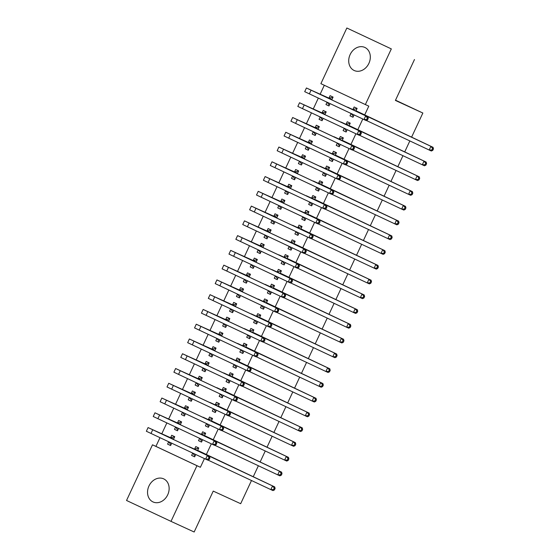 <?xml version="1.0" encoding="UTF-8"?>
<svg xmlns="http://www.w3.org/2000/svg" width="560" height="560" viewBox="0 0 560 560"><rect width="100%" height="100%" fill="white"/><g stroke="black" fill="none" stroke-linecap="round" stroke-linejoin="round"><path stroke-width="0.84" d="M368.893 63.378A12.705 10.36 114.7 0 1 354.214 70.518A12.705 10.36 114.7 0 1 350.14 54.565A12.705 10.36 114.7 0 1 364.819 47.425A12.705 10.36 114.7 0 1 368.893 63.378M167.713 494.802A12.705 10.36 114.7 0 1 153.041 501.949A12.705 10.36 114.7 0 1 148.967 485.989A12.705 10.36 114.7 0 1 163.639 478.849A12.705 10.36 114.7 0 1 167.713 494.802M324.31 85.267L320.124 94.248M318.325 98.105L313.243 109.011M311.444 112.868L306.355 123.781M304.556 127.631L299.467 138.544M297.675 142.394L292.586 153.307M290.787 157.164L285.698 168.07M283.906 171.927L278.817 182.84M277.018 186.69L271.929 197.603M270.137 201.453L265.048 212.366M263.249 216.223L258.16 227.129M256.361 230.986L251.279 241.899M249.48 245.749L244.391 256.662M242.592 260.512L237.503 271.425M235.711 275.282L230.622 286.188M228.823 290.045L223.734 300.958M221.942 304.808L216.853 315.721M215.054 319.571L209.965 330.484M208.173 334.341L203.084 345.247M201.285 349.104L196.196 360.017M194.397 363.867L189.315 374.78M187.516 378.63L182.427 389.543M180.628 393.4L175.539 404.306M173.747 408.163L168.658 419.076M166.859 422.926L161.77 433.839M159.978 437.689L155.925 446.383L152.495 444.808L196.959 465.71L171.003 521.367L126.539 500.472L152.495 444.808M320.894 83.664L346.85 28L391.321 48.902L365.365 104.566L320.894 83.664M391.321 48.902L346.85 28M414.477 59.528L395.409 100.429L422.856 113.029L395.521 100.184M422.856 113.029L411.572 137.214M409.843 140.924L404.691 151.984M402.955 155.694L397.803 166.747M396.074 170.457L390.915 181.51M389.186 185.22L384.034 196.273M382.305 199.983L377.146 211.043M375.417 214.753L370.265 225.806M368.536 229.516L363.377 240.569M361.648 244.279L356.496 255.332M354.76 259.042L349.608 270.102M347.879 273.812L342.727 284.865M340.991 288.575L335.839 299.628M334.11 303.338L328.951 314.391M327.222 318.101L322.07 329.161M320.341 332.871L315.182 343.924M313.453 347.634L308.301 358.687M306.572 362.397L301.413 373.45M299.684 377.16L294.532 388.213M292.796 391.93L287.644 402.983M285.915 406.693L280.763 417.746M279.027 421.456L273.875 432.509M272.146 436.219L266.987 447.272M265.258 450.989L260.106 462.042M258.377 465.752L253.218 476.805M251.489 480.515L240.681 503.699L213.234 491.099L194.159 532L171.003 521.367M322.084 120.687L319.067 119.308L322.07 120.715L323.162 118.377M319.067 119.308L320.159 116.963M322.077 112.84L323.197 110.446L326.2 111.86L324.891 114.667M346.115 131.985L343.098 130.599L346.108 132.013L347.2 129.675M348.999 125.804L350.238 123.158L347.228 121.744L346.115 124.138M343.098 130.599L344.19 128.261M308.308 150.22L305.291 148.834L308.301 150.248L309.393 147.903M305.291 148.834L306.383 146.496M308.308 142.373L309.428 139.979L312.431 141.386L311.122 144.193M332.346 161.518L329.329 160.132L332.332 161.546L333.424 159.201M335.23 155.337L336.469 152.684L333.459 151.27L332.346 153.671M329.329 160.132L330.421 157.787M294.539 179.746L291.522 178.367L294.532 179.774L295.624 177.436M291.522 178.367L292.614 176.022M294.539 171.899L295.652 169.505L298.662 170.919L297.353 173.726M318.577 191.044L315.56 189.658L318.563 191.072L319.655 188.734M321.461 184.863L322.693 182.217L319.69 180.803L318.577 183.197M315.56 189.658L316.652 187.32M280.77 209.279L277.753 207.893L280.756 209.307L281.848 206.962M277.753 207.893L278.845 205.548M280.77 201.432L281.883 199.038L284.893 200.445L283.584 203.252M304.808 220.577L301.791 219.191L304.794 220.605L305.886 218.26M307.692 214.396L308.924 211.743L305.921 210.329L304.801 212.73M301.791 219.191L302.883 216.846M267.001 238.805L263.984 237.426L266.987 238.833L268.079 236.495M263.984 237.426L265.076 235.081M267.001 230.958L268.114 228.564L271.117 229.978L269.815 232.785M291.039 250.103L288.022 248.717L291.025 250.131L292.117 247.793M293.923 243.922L295.155 241.276L292.152 239.862L291.032 242.256M288.022 248.717L289.114 246.379M253.232 268.338L250.215 266.952L253.218 268.366L254.31 266.021M250.215 266.952L251.307 264.607M253.225 260.491L254.345 258.09L257.348 259.504L256.039 262.311M277.27 279.636L274.253 278.25L277.256 279.664L278.348 277.319M280.147 273.455L281.386 270.802L278.383 269.388L277.263 271.789M274.253 278.25L275.345 275.905M239.463 297.864L236.446 296.485L239.449 297.892L240.541 295.554M236.446 296.485L237.538 294.14M239.456 290.017L240.576 287.623L243.579 289.037L242.27 291.844M263.501 309.162L260.484 307.776L263.487 309.19L264.579 306.852M266.378 302.981L267.617 300.335L264.614 298.921L263.494 301.315M260.484 307.776L261.576 305.438M225.694 327.397L222.677 326.011L225.68 327.425L226.772 325.08M222.677 326.011L223.769 323.666M225.687 319.55L226.807 317.149L229.81 318.563L228.501 321.37M249.732 338.695L246.715 337.309L249.718 338.723L250.81 336.378M252.609 332.514L253.848 329.861L250.845 328.447L249.725 330.848M246.715 337.309L247.807 334.964M211.925 356.923L208.908 355.537L211.911 356.951L213.003 354.613M208.908 355.537L210 353.199M211.918 349.076L213.038 346.682L216.041 348.096L214.732 350.903M235.956 368.221L232.939 366.835L235.949 368.249L237.041 365.911M238.84 362.04L240.079 359.394L237.076 357.98L235.956 360.374M232.939 366.835L234.031 364.497M198.156 386.456L195.139 385.07L198.142 386.484L199.234 384.139M195.139 385.07L196.231 382.725M198.149 378.609L199.269 376.208L202.272 377.622L200.963 380.429M222.187 397.754L219.17 396.368L222.18 397.782L223.272 395.437M225.071 391.573L226.31 388.92L223.3 387.506L222.187 389.907M219.17 396.368L220.262 394.023M184.38 415.982L181.363 414.596L184.373 416.01L185.465 413.672M181.363 414.596L182.455 412.258M184.38 408.135L185.5 405.741L188.503 407.155L187.194 409.962M208.418 427.28L205.401 425.894L208.404 427.308L209.496 424.963M211.302 421.099L212.541 418.453L209.531 417.039L208.418 419.433M205.401 425.894L206.493 423.556M170.611 445.515L167.594 444.129L170.604 445.543L171.696 443.198M167.594 444.129L168.686 441.784M170.611 437.668L171.724 435.267L174.734 436.681L173.425 439.488M194.649 456.813L191.632 455.427L194.635 456.841L195.727 454.496M197.533 450.632L198.765 447.979L195.762 446.565L194.649 448.966M191.632 455.427L192.724 453.082M155.925 446.383L200.389 467.285L204.442 458.591M206.248 454.727L211.33 443.828M213.129 439.964L218.211 429.065M220.017 425.194L225.099 414.295M226.898 410.431L231.98 399.532M233.786 395.668L238.868 384.769M240.667 380.905L245.749 370.006M247.555 366.135L252.637 355.236M254.436 351.372L259.525 340.473M261.324 336.609L266.406 325.71M268.212 321.846L273.294 310.947M275.093 307.076L280.175 296.177M281.981 292.313L287.063 281.414M288.862 277.55L293.944 266.651M295.75 262.787L300.832 251.888M302.631 248.017L307.713 237.118M309.519 233.254L314.601 222.355M316.4 218.491L321.489 207.592M323.288 203.728L328.37 192.829M330.176 188.958L335.258 178.059M337.057 174.195L342.139 163.296M343.945 159.432L349.027 148.533M350.826 144.669L355.908 133.77M357.714 129.906L362.796 119M364.595 115.136L368.795 106.141L365.365 104.566M201.537 442.043L198.52 440.664L201.523 442.071L202.615 439.733M204.414 435.869L205.653 433.216L202.65 431.802L201.53 434.196M198.52 440.664L199.612 438.319M177.499 430.752L174.482 429.366L177.485 430.773L178.577 428.435M174.482 429.366L175.574 427.021M177.492 422.905L178.612 420.504L181.615 421.918L180.306 424.725M215.306 412.517L212.289 411.131L215.292 412.545L216.384 410.2M218.183 406.336L219.422 403.683L216.419 402.276L215.299 404.67M212.289 411.131L213.381 408.793M191.268 401.219L188.251 399.833L191.254 401.247L192.346 398.902M188.251 399.833L189.343 397.495M191.261 393.372L192.381 390.978L195.384 392.385L194.075 395.192M229.075 382.984L226.058 381.605L229.061 383.012L230.153 380.674M231.959 376.81L233.191 374.157L230.188 372.743L229.068 375.137M226.058 381.605L227.15 379.26M205.037 371.693L202.02 370.307L205.023 371.714L206.115 369.376M202.02 370.307L203.112 367.962M205.037 363.846L206.15 361.445L209.153 362.859L207.851 365.666M242.844 353.458L239.827 352.072L242.83 353.486L243.922 351.141M245.728 347.277L246.96 344.624L243.957 343.217L242.837 345.611M239.827 352.072L240.919 349.734M218.806 342.16L215.789 340.774L218.792 342.188L219.884 339.843M215.789 340.774L216.881 338.436M218.806 334.313L219.919 331.919L222.929 333.326L221.62 336.133M256.613 323.925L253.596 322.546L256.599 323.953L257.691 321.615M259.497 317.751L260.729 315.098L257.726 313.684L256.613 316.078M253.596 322.546L254.688 320.201M232.575 312.634L229.558 311.248L232.568 312.655L233.66 310.317M229.558 311.248L230.65 308.903M232.575 304.787L233.688 302.386L236.698 303.8L235.389 306.607M270.382 294.399L267.365 293.013L270.368 294.427L271.46 292.082M273.266 288.218L274.505 285.565L271.495 284.158L270.382 286.552M267.365 293.013L268.457 290.675M246.344 283.101L243.327 281.715L246.337 283.129L247.429 280.784M243.327 281.715L244.419 279.377M246.344 275.254L247.464 272.86L250.467 274.267L249.158 277.074M284.151 264.873L281.134 263.487L284.144 264.894L285.236 262.556M287.035 258.692L288.274 256.039L285.264 254.625L284.151 257.026M281.134 263.487L282.226 261.142M260.12 253.575L257.103 252.189L260.106 253.603L261.198 251.258M257.103 252.189L258.195 249.844M260.113 245.728L261.233 243.327L264.236 244.741L262.927 247.548M297.92 235.34L294.903 233.954L297.913 235.368L299.005 233.023M300.804 229.159L302.043 226.506L299.04 225.099L297.92 227.493M294.903 233.954L295.995 231.616M273.889 224.042L270.872 222.656L273.875 224.07L274.967 221.725M270.872 222.656L271.964 220.318M273.882 216.195L275.002 213.801L278.005 215.208L276.696 218.015M311.696 205.814L308.679 204.428L311.682 205.835L312.774 203.497M314.573 199.633L315.812 196.98L312.809 195.566L311.689 197.967M308.679 204.428L309.771 202.083M287.658 194.516L284.641 193.13L287.644 194.544L288.736 192.199M284.641 193.13L285.733 190.785M287.651 186.669L288.771 184.268L291.774 185.682L290.465 188.489M325.465 176.281L322.448 174.895L325.451 176.309L326.543 173.964M328.342 170.1L329.581 167.447L326.578 166.04L325.458 168.434M322.448 174.895L323.54 172.557M301.427 164.983L298.41 163.597L301.413 165.011L302.505 162.666M298.41 163.597L299.502 161.259M301.42 157.136L302.54 154.742L305.543 156.156L304.234 158.956M339.234 146.755L336.217 145.369L339.22 146.776L340.312 144.438M342.111 140.574L343.35 137.921L340.347 136.507L339.227 138.908M336.217 145.369L337.309 143.024M315.196 135.457L312.179 134.071L315.182 135.485L316.274 133.14M312.179 134.071L313.271 131.726M315.189 127.61L316.309 125.209L319.312 126.623L318.003 129.43M353.003 117.222L349.986 115.836L352.989 117.25L354.081 114.905M355.887 111.041L357.119 108.388L354.116 106.981L352.996 109.375M349.986 115.836L351.078 113.498M328.965 105.924L325.948 104.538L328.951 105.952L330.043 103.614M325.948 104.538L327.04 102.2M328.965 98.077L330.078 95.683L333.081 97.097L331.779 99.897M200.389 467.285L196.959 465.71M192.801 453.124L194.992 456.078M198.436 448.693L197.806 448.399L198.436 448.693M197.652 450.373L274.708 486.906L275.114 488.453L274.253 488.054L273.567 489.531L274.421 489.93L275.114 488.453M274.421 489.93L272.986 490.595L270.844 489.608L272.566 485.919L189.266 446.74L194.292 449.029L197.806 448.399M273.567 489.531L270.844 489.608L207.935 460.047M274.253 488.054L272.566 485.919L274.708 486.906M197.295 450.436L194.292 449.029M174.398 437.395L173.768 437.101L174.398 437.402M170.954 444.78L168.77 441.826M209.195 459.459L209.888 457.982L209.027 457.59L208.341 459.067L209.195 459.459L207.76 460.124L205.618 459.144L207.34 455.455L148.078 427.567L170.254 437.731L173.768 437.101M173.614 439.082L151.767 429.289L209.482 456.435L209.888 457.982M208.341 459.067L205.618 459.144L146.356 431.256L148.078 427.567M209.027 457.59L207.34 455.455L209.482 456.435M173.257 439.145L170.254 437.731M199.689 438.354L201.873 441.315M205.324 433.923L204.687 433.636L205.317 433.93M204.533 435.61L281.596 472.143L281.995 473.683L281.141 473.291L280.448 474.768L281.309 475.16L281.995 473.683M281.309 475.16L279.874 475.832L277.725 474.845L279.447 471.156L196.147 431.977L201.173 434.266L204.687 433.636M280.448 474.768L277.725 474.845L214.823 445.284M281.141 473.291L279.447 471.156L281.596 472.143M204.176 435.673L201.173 434.266M206.577 423.591L208.761 426.552M212.205 419.16L211.575 418.873L212.205 419.167M211.421 420.847L288.477 457.373L288.883 458.92L288.022 458.528L287.336 460.005L288.19 460.397L288.883 458.92M288.19 460.397L286.755 461.069L284.613 460.082L286.335 456.393L203.035 417.207L208.061 419.496L211.575 418.873M287.336 460.005L284.613 460.082L221.704 430.514M288.022 458.528L286.335 456.393L288.477 457.373M211.064 420.91L208.061 419.496M181.286 422.625L180.649 422.338L181.279 422.632M177.842 430.017L175.651 427.056M216.083 444.696L216.769 443.219L215.915 442.827L215.222 444.304L216.083 444.696L214.648 445.361L212.499 444.381L214.221 440.685L154.959 412.804L177.135 422.968L180.649 422.338M180.502 424.312L158.648 414.526L216.37 441.672L216.769 443.219M215.222 444.304L212.499 444.381L153.237 416.493L154.959 412.804M215.915 442.827L214.221 440.685L216.37 441.672M180.145 424.375L177.135 422.968M188.167 407.862L187.537 407.575L188.167 407.869M184.723 415.254L182.539 412.293M222.964 429.933L223.657 428.456L222.796 428.057L222.11 429.534L222.964 429.933L221.529 430.598L219.387 429.611L221.109 425.922L161.847 398.041L184.023 408.198L187.537 407.575M187.383 409.549L165.536 399.763L223.251 426.909L223.657 428.456M222.11 429.534L219.387 429.611L160.125 401.73L161.847 398.041M222.796 428.057L221.109 425.922L223.251 426.909M187.026 409.612L184.023 408.198M213.458 408.828L215.649 411.782M219.093 404.397L218.456 404.103L219.086 404.404M218.302 406.084L295.365 442.61L295.764 444.157L294.91 443.765L294.217 445.242L295.078 445.634L295.764 444.157M295.078 445.634L293.643 446.299L291.501 445.319L293.216 441.623L209.923 402.444L214.942 404.733L218.456 404.103M294.217 445.242L291.501 445.319L228.592 415.751M294.91 443.765L293.216 441.623L295.365 442.61M217.952 406.147L214.942 404.733M220.346 394.065L222.53 397.019M225.974 389.634L225.344 389.34L225.974 389.634M225.19 391.314L302.246 427.847L302.652 429.394L301.791 428.995L301.105 430.472L301.966 430.871L302.652 429.394M301.966 430.871L300.524 431.536L298.382 430.556L300.104 426.86L216.804 387.681L221.83 389.97L225.344 389.34M301.105 430.472L298.382 430.556L235.48 400.988M301.791 428.995L300.104 426.86L302.246 427.847M224.833 391.384L221.83 389.97M195.055 393.099L194.425 392.805L195.055 393.106M191.611 400.484L189.42 397.53M229.852 415.163L230.538 413.686L229.684 413.294L228.991 414.771L229.852 415.163L228.417 415.835L226.275 414.848L227.99 411.159L168.728 383.271L190.911 393.435L194.425 392.805M194.271 394.786L172.424 384.993L230.139 412.139L230.538 413.686M228.991 414.771L226.275 414.848L167.006 386.967L168.728 383.271M229.684 413.294L227.99 411.159L230.139 412.139M193.914 394.849L190.911 393.435M201.943 378.336L201.306 378.042L201.936 378.343M198.492 385.721L196.308 382.767M236.733 400.4L237.426 398.923L236.565 398.531L235.879 400.008L236.733 400.4L235.298 401.072L233.156 400.085L234.878 396.396L175.616 368.508L197.792 378.672L201.306 378.042M201.152 380.023L179.305 370.23L237.02 397.376L237.426 398.923M235.879 400.008L233.156 400.085L173.894 372.197L175.616 368.508M236.565 398.531L234.878 396.396L237.02 397.376M200.795 380.086L197.792 378.672M227.227 379.295L229.418 382.256M232.862 374.864L232.225 374.577L232.855 374.871M232.078 376.551L309.134 413.084L309.533 414.624L308.679 414.232L307.993 415.709L308.847 416.101L309.533 414.624M308.847 416.101L307.412 416.773L305.27 415.786L306.992 412.097L223.692 372.918L228.711 375.207L232.225 374.577M307.993 415.709L305.27 415.786L242.361 386.225M308.679 414.232L306.992 412.097L309.134 413.084M231.721 376.614L228.711 375.207M208.824 363.566L208.194 363.279L208.824 363.573M205.38 370.958L203.189 367.997M243.621 385.637L244.307 384.16L243.453 383.768L242.76 385.245L243.621 385.637L242.186 386.302L240.044 385.322L241.766 381.626L182.497 353.745L204.68 363.909L208.194 363.279M208.04 365.253L186.193 355.467L243.908 382.613L244.307 384.16M242.76 385.245L240.044 385.322L180.775 357.434L182.497 353.745M243.453 383.768L241.766 381.626L243.908 382.613M207.683 365.316L204.68 363.909M234.115 364.532L236.299 367.493M239.743 360.101L239.113 359.814L239.743 360.108M238.959 361.788L316.015 398.314L316.421 399.861L315.56 399.469L314.874 400.946L315.735 401.338L316.421 399.861M315.735 401.338L314.3 402.01L312.151 401.023L313.873 397.334L230.573 358.148L235.599 360.437L239.113 359.814M314.874 400.946L312.151 401.023L249.249 371.455M315.56 399.469L313.873 397.334L316.015 398.314M238.602 361.851L235.599 360.437M215.712 348.803L215.075 348.516L215.705 348.81M212.261 356.195L210.077 353.234M250.509 370.874L251.195 369.397L250.334 368.998L249.648 370.475L250.509 370.874L249.067 371.539L246.925 370.552L248.647 366.863L189.385 338.982L211.561 349.139L215.075 348.516M214.921 350.49L193.074 340.704L250.789 367.85L251.195 369.397M249.648 370.475L246.925 370.552L187.663 342.671L189.385 338.982M250.334 368.998L248.647 366.863L250.789 367.85M214.564 350.553L211.561 349.139M240.996 349.769L243.187 352.723M246.631 345.338L246.001 345.044L246.631 345.345M245.847 347.025L322.903 383.551L323.309 385.098L322.448 384.706L321.762 386.183L322.616 386.575L323.309 385.098M322.616 386.575L321.181 387.24L319.039 386.26L320.761 382.564L237.461 343.385L242.487 345.674L246.001 345.044M321.762 386.183L319.039 386.26L256.13 356.692M322.448 384.706L320.761 382.564L322.903 383.551M245.49 347.088L242.487 345.674M222.593 334.04L221.963 333.753L222.593 334.047M219.149 341.425L216.965 338.471M257.39 356.104L258.076 354.627L257.222 354.235L256.536 355.712L257.39 356.104L255.955 356.776L253.813 355.789L255.535 352.1L196.266 324.212L218.449 334.376L221.963 333.753M221.809 335.727L199.962 325.934L257.677 353.08L258.076 354.627M256.536 355.712L253.813 355.789L194.551 327.908L196.266 324.212M257.222 354.235L255.535 352.1L257.677 353.08M221.452 335.79L218.449 334.376M247.884 335.006L250.068 337.96M252.728 332.255L329.791 368.788L330.19 370.335L329.336 369.943L328.643 371.413L329.504 371.812L330.19 370.335M329.504 371.812L328.069 372.477L325.92 371.497L327.642 367.801L244.342 328.622L249.368 330.911L252.882 330.281M328.643 371.413L325.92 371.497L263.018 341.929M329.336 369.943L327.642 367.801L329.791 368.788M252.371 332.325L249.368 330.911M229.481 319.277L228.844 318.983L229.474 319.284M226.037 326.662L223.846 323.708M264.278 341.341L264.964 339.864L264.11 339.472L263.417 340.949L264.278 341.341L262.843 342.013L260.694 341.026L262.416 337.337L203.154 309.449L225.33 319.613L228.844 318.983M228.69 320.964L206.843 311.171L264.565 338.317L264.964 339.864M263.417 340.949L260.694 341.026L201.432 313.145L203.154 309.449M264.11 339.472L262.416 337.337L264.565 338.317M228.34 321.027L225.33 319.613M254.765 320.236L256.956 323.197M260.4 315.805L259.77 315.518L260.4 315.812M259.616 317.492L336.672 354.025L337.078 355.572L336.217 355.173L335.531 356.65L336.385 357.042L337.078 355.572M336.385 357.042L334.95 357.714L332.808 356.727L334.53 353.038L251.23 313.859L256.256 316.148L259.77 315.518M335.531 356.65L332.808 356.727L269.899 327.166M336.217 355.173L334.53 353.038L336.672 354.025M259.259 317.555L256.256 316.148M236.362 304.514L235.732 304.22L236.362 304.514M232.918 311.899L230.734 308.938M271.159 326.578L271.852 325.101L270.991 324.709L270.305 326.186L271.159 326.578L269.724 327.243L267.582 326.263L269.304 322.567L210.042 294.686L232.218 304.85L235.732 304.22M235.578 306.194L213.731 296.408L271.446 323.554L271.852 325.101M270.305 326.186L267.582 326.263L208.32 298.375L210.042 294.686M270.991 324.709L269.304 322.567L271.446 323.554M235.221 306.257L232.218 304.85M261.653 305.473L263.837 308.434M267.288 301.042L266.651 300.755L267.281 301.049M266.497 302.729L343.56 339.255L343.959 340.802L343.105 340.41L342.412 341.887L343.273 342.279L343.959 340.802M343.273 342.279L341.838 342.951L339.689 341.964L341.411 338.275L258.111 299.089L263.137 301.378L266.651 300.755M342.412 341.887L339.689 341.964L276.787 312.396M343.105 340.41L341.411 338.275L343.56 339.255M266.14 302.792L263.137 301.378M243.25 289.744L242.613 289.457L243.243 289.751M239.806 297.136L237.615 294.175M278.047 311.815L278.733 310.338L277.879 309.939L277.186 311.416L278.047 311.815L276.612 312.48L274.463 311.493L276.185 307.804L216.923 279.923L239.099 290.08L242.613 289.457M242.466 291.431L220.612 281.645L278.334 308.791L278.733 310.338M277.186 311.416L274.463 311.493L215.201 283.612L216.923 279.923M277.879 309.939L276.185 307.804L278.334 308.791M242.109 291.494L239.099 290.08M268.541 290.71L270.725 293.664M274.169 286.279L273.539 285.985L274.169 286.286M273.385 287.966L350.441 324.492L350.847 326.039L349.986 325.647L349.3 327.124L350.154 327.516L350.847 326.039M350.154 327.516L348.719 328.181L346.577 327.201L348.299 323.512L264.999 284.326L270.025 286.615L273.539 285.985M349.3 327.124L346.577 327.201L283.668 297.633M349.986 325.647L348.299 323.512L350.441 324.492M273.028 288.029L270.025 286.615M250.131 274.981L249.501 274.694L250.131 274.988M246.687 282.366L244.503 279.412M284.928 297.045L285.621 295.568L284.76 295.176L284.074 296.653L284.928 297.045L283.493 297.717L281.351 296.73L283.073 293.041L223.811 265.153L245.987 275.317L249.501 274.694M249.347 276.668L227.5 266.875L285.215 294.028L285.621 295.568M284.074 296.653L281.351 296.73L222.089 268.849L223.811 265.153M284.76 295.176L283.073 293.041L285.215 294.028M248.99 276.731L245.987 275.317M275.422 275.947L277.613 278.901M281.057 271.516L280.42 271.222L281.05 271.523M280.266 273.196L357.329 309.729L357.728 311.276L356.874 310.884L356.181 312.354L357.042 312.753L357.728 311.276M357.042 312.753L355.607 313.418L353.465 312.438L355.18 308.742L271.887 269.563L276.906 271.852L280.42 271.222M356.181 312.354L353.465 312.438L290.556 282.87M356.874 310.884L355.18 308.742L357.329 309.729M279.916 273.266L276.906 271.852M257.019 260.218L256.389 259.924L257.019 260.225M253.575 267.603L251.384 264.649M291.816 282.282L292.502 280.805L291.648 280.413L290.955 281.89L291.816 282.282L290.381 282.954L288.239 281.967L289.954 278.278L230.692 250.39L252.875 260.554L256.389 259.924M256.235 261.905L234.388 252.112L292.103 279.258L292.502 280.805M290.955 281.89L288.239 281.967L228.97 254.086L230.692 250.39M291.648 280.413L289.954 278.278L292.103 279.258M255.878 261.968L252.875 260.554M282.31 261.177L284.494 264.138M287.938 256.746L287.308 256.459L287.938 256.753M287.154 258.433L364.21 294.966L364.616 296.513L363.755 296.114L363.069 297.591L363.93 297.983L364.616 296.513M363.93 297.983L362.488 298.655L360.346 297.668L362.068 293.979L278.768 254.8L283.794 257.089L287.308 256.459M363.069 297.591L360.346 297.668L297.444 268.107M363.755 296.114L362.068 293.979L364.21 294.966M286.797 258.496L283.794 257.089M260.456 252.84L258.272 249.886M298.697 267.519L299.39 266.042L298.529 265.65L297.843 267.127L298.697 267.519L297.262 268.184L295.12 267.204L296.842 263.508L237.58 235.627L259.756 245.791L263.27 245.161M263.116 247.135L241.269 237.349L298.984 264.495L299.39 266.042M297.843 267.127L295.12 267.204L235.858 239.316L237.58 235.627M298.529 265.65L296.842 263.508L298.984 264.495M262.759 247.198L259.756 245.791M289.191 246.414L291.382 249.375M294.826 241.983L294.189 241.696L294.819 241.99M294.042 243.67L371.098 280.196L371.497 281.743L370.643 281.351L369.957 282.828L370.811 283.22L371.497 281.743M370.811 283.22L369.376 283.892L367.234 282.905L368.956 279.216L285.656 240.037L290.675 242.319L294.189 241.696M369.957 282.828L367.234 282.905L304.325 253.337M370.643 281.351L368.956 279.216L371.098 280.196M293.685 243.733L290.675 242.319M270.788 230.685L270.158 230.398L270.788 230.692M267.344 238.077L265.153 235.116M305.585 252.756L306.271 251.279L305.417 250.88L304.724 252.357L305.585 252.756L304.15 253.421L302.008 252.434L303.73 248.745L244.461 220.864L266.644 231.021L270.158 230.398M270.004 232.372L248.157 222.586L305.872 249.732L306.271 251.279M304.724 252.357L302.008 252.434L242.739 224.553L244.461 220.864M305.417 250.88L303.73 248.745L305.872 249.732M269.647 232.435L266.644 231.021M296.079 231.651L298.263 234.605M301.707 227.22L301.077 226.926L301.707 227.227M300.923 228.907L377.979 265.433L378.385 266.98L377.524 266.588L376.838 268.065L377.699 268.457L378.385 266.98M377.699 268.457L376.264 269.122L374.115 268.142L375.837 264.453L292.537 225.267L297.563 227.556L301.077 226.926M376.838 268.065L374.115 268.142L311.213 238.574M377.524 266.588L375.837 264.453L377.979 265.433M300.566 228.97L297.563 227.556M277.676 215.922L277.039 215.635L277.669 215.929M274.225 223.314L272.041 220.353M312.473 237.986L313.159 236.509L312.298 236.117L311.612 237.594L312.473 237.986L311.038 238.658L308.889 237.671L310.611 233.982L251.349 206.101L273.525 216.258L277.039 215.635M276.885 217.609L255.038 207.816L312.753 234.969L313.159 236.509M311.612 237.594L308.889 237.671L249.627 209.79L251.349 206.101M312.298 236.117L310.611 233.982L312.753 234.969M276.528 217.672L273.525 216.258M302.96 216.888L305.151 219.842M308.595 212.457L307.965 212.163L308.595 212.464M307.811 214.144L384.867 250.67L385.273 252.217L384.412 251.825L383.726 253.302L384.58 253.694L385.273 252.217M384.58 253.694L383.145 254.359L381.003 253.379L382.725 249.683L299.425 210.504L304.451 212.793L307.965 212.163M383.726 253.302L381.003 253.379L318.094 223.811M384.412 251.825L382.725 249.683L384.867 250.67M307.454 214.207L304.451 212.793M284.557 201.159L283.927 200.865L284.557 201.166M281.113 208.544L278.929 205.59M319.354 223.223L320.04 221.746L319.186 221.354L318.5 222.831L319.354 223.223L317.919 223.895L315.777 222.908L317.499 219.219L258.23 191.331L280.413 201.495L283.927 200.865M283.773 202.846L261.926 193.053L319.641 220.199L320.04 221.746M318.5 222.831L315.777 222.908L256.515 195.027L258.23 191.331M319.186 221.354L317.499 219.219L319.641 220.199M283.416 202.909L280.413 201.495M309.848 202.118L312.032 205.079M315.483 197.687L314.846 197.4L315.476 197.694M314.692 199.374L391.755 235.907L392.154 237.454L391.3 237.055L390.607 238.532L391.468 238.931L392.154 237.454M391.468 238.931L390.033 239.596L387.884 238.609L389.606 234.92L306.306 195.741L311.332 198.03L314.846 197.4M390.607 238.532L387.884 238.609L324.982 209.048M391.3 237.055L389.606 234.92L391.755 235.907M314.335 199.437L311.332 198.03M288.001 193.781L285.81 190.827M326.242 208.46L326.928 206.983L326.074 206.591L325.381 208.068L326.242 208.46L324.807 209.125L322.658 208.145L324.38 204.449L265.118 176.568L287.294 186.732L290.808 186.102M290.654 188.076L268.807 178.29L326.529 205.436L326.928 206.983M325.381 208.068L322.658 208.145L263.396 180.257L265.118 176.568M326.074 206.591L324.38 204.449L326.529 205.436M290.304 188.139L287.294 186.732M316.729 187.355L318.92 190.316M322.364 182.924L321.734 182.637L322.364 182.931M321.58 184.611L398.636 221.137L399.042 222.684L398.181 222.292L397.495 223.769L398.349 224.161L399.042 222.684M398.349 224.161L396.914 224.833L394.772 223.846L396.494 220.157L313.194 180.978L318.22 183.26L321.734 182.637M397.495 223.769L394.772 223.846L331.863 194.278M398.181 222.292L396.494 220.157L398.636 221.137M321.223 184.674L318.22 183.26M298.326 171.626L297.696 171.339L298.326 171.633M294.882 179.018L292.698 176.057M333.123 193.697L333.816 192.22L332.955 191.821L332.269 193.298L333.123 193.697L331.688 194.362L329.546 193.382L331.268 189.686L272.006 161.805L294.182 171.962L297.696 171.339M297.542 173.313L275.695 163.527L333.41 190.673L333.816 192.22M332.269 193.298L329.546 193.382L270.284 165.494L272.006 161.805M332.955 191.821L331.268 189.686L333.41 190.673M297.185 173.376L294.182 171.962M323.617 172.592L325.801 175.546M329.252 168.161L328.615 167.867L329.245 168.168M328.461 169.848L405.524 206.374L405.923 207.921L405.069 207.529L404.376 209.006L405.237 209.398L405.923 207.921M405.237 209.398L403.802 210.063L401.653 209.083L403.375 205.394L320.075 166.208L325.101 168.497L328.615 167.867M404.376 209.006L401.653 209.083L338.751 179.515M405.069 207.529L403.375 205.394L405.524 206.374M328.104 169.911L325.101 168.497M305.214 156.863L304.577 156.576L305.207 156.87M301.77 164.255L299.579 161.294M340.011 178.927L340.697 177.45L339.843 177.058L339.15 178.535L340.011 178.927L338.576 179.599L336.427 178.612L338.149 174.923L278.887 147.042L301.063 157.199L304.577 156.576M304.43 158.55L282.576 148.757L340.298 175.91L340.697 177.45M339.15 178.535L336.427 178.612L277.165 150.731L278.887 147.042M339.843 177.058L338.149 174.923L340.298 175.91M304.073 158.613L301.063 157.199M330.505 157.829L332.689 160.783M336.133 153.398L335.503 153.104L336.133 153.405M335.349 155.085L412.405 191.611L412.811 193.158L411.95 192.766L411.264 194.243L412.118 194.635L412.811 193.158M412.118 194.635L410.683 195.3L408.541 194.32L410.263 190.624L326.963 151.445L331.989 153.734L335.503 153.104M411.264 194.243L408.541 194.32L345.632 164.752M411.95 192.766L410.263 190.624L412.405 191.611M334.992 155.148L331.989 153.734M312.095 142.1L311.465 141.806L312.095 142.107M308.651 149.485L306.467 146.531M346.892 164.164L347.585 162.687L346.724 162.295L346.038 163.772L346.892 164.164L345.457 164.836L343.315 163.849L345.037 160.16L285.775 132.272L307.951 142.436L311.465 141.806M311.311 143.787L289.464 133.994L347.179 161.14L347.585 162.687M346.038 163.772L343.315 163.849L284.053 135.968L285.775 132.272M346.724 162.295L345.037 160.16L347.179 161.14M310.954 143.85L307.951 142.436M337.386 143.059L339.577 146.02M342.23 140.315L419.293 176.848L419.692 178.395L418.838 177.996L418.145 179.473L419.006 179.872L419.692 178.395M419.006 179.872L417.571 180.537L415.429 179.55L417.144 175.861L333.851 136.682L338.87 138.971L342.384 138.341M418.145 179.473L415.429 179.55L352.52 149.989M418.838 177.996L417.144 175.861L419.293 176.848M341.88 140.378L338.87 138.971M318.983 127.337L318.353 127.043L318.983 127.337M315.539 134.722L313.348 131.768M353.78 149.401L354.466 147.924L353.612 147.532L352.919 149.009L353.78 149.401L352.345 150.066L350.203 149.086L351.918 145.39L292.656 117.509L314.839 127.673L318.353 127.043M318.199 129.017L296.352 119.231L354.067 146.377L354.466 147.924M352.919 149.009L350.203 149.086L290.934 121.198L292.656 117.509M353.612 147.532L351.918 145.39L354.067 146.377M317.842 129.087L314.839 127.673M344.274 128.296L346.458 131.257M349.902 123.865L349.272 123.578L349.902 123.872M349.118 125.552L426.174 162.078L426.58 163.625L425.719 163.233L425.033 164.71L425.894 165.102L426.58 163.625M425.894 165.102L424.452 165.774L422.31 164.787L424.032 161.098L340.732 121.919L345.758 124.201L349.272 123.578M425.033 164.71L422.31 164.787L359.408 135.219M425.719 163.233L424.032 161.098L426.174 162.078M348.761 125.615L345.758 124.201M325.871 112.567L325.234 112.28L325.864 112.574M322.42 119.959L320.236 116.998M360.661 134.638L361.354 133.161L360.493 132.769L359.807 134.239L360.661 134.638L359.226 135.303L357.084 134.323L358.806 130.627L299.544 102.746L321.72 112.91L325.234 112.28M325.08 114.254L303.233 104.468L360.948 131.614L361.354 133.161M359.807 134.239L357.084 134.323L297.822 106.435L299.544 102.746M360.493 132.769L358.806 130.627L360.948 131.614M324.723 114.317L321.72 112.91M351.155 113.533L353.346 116.487M356.79 109.102L356.153 108.815L356.783 109.109M356.006 110.789L433.062 147.315L433.461 148.862L432.607 148.47L431.921 149.947L432.775 150.339L433.461 148.862M432.775 150.339L431.34 151.011L429.198 150.024L430.92 146.335L347.62 107.149L352.639 109.438L356.153 108.815M431.921 149.947L429.198 150.024L366.289 120.456M432.607 148.47L430.92 146.335L433.062 147.315M355.649 110.852L352.639 109.438M332.752 97.804L332.122 97.517L332.752 97.811M329.308 105.196L327.117 102.235M367.549 119.868L368.235 118.398L367.381 117.999L366.688 119.476L367.549 119.868L366.114 120.54L363.972 119.553L365.694 115.864L306.425 87.983L328.608 98.14L332.122 97.517M331.968 99.491L310.121 89.698L367.836 116.851L368.235 118.398M366.688 119.476L363.972 119.553L304.703 91.672L306.425 87.983M367.381 117.999L365.694 115.864L367.836 116.851M331.611 99.554L328.608 98.14M150.997 433.468L152.719 429.779M157.878 418.705L159.6 415.016M164.766 403.942L166.488 400.253M171.647 389.179L173.369 385.483M178.535 374.409L180.257 370.72M185.416 359.646L187.138 355.957M192.304 344.883L194.026 341.194M199.192 330.12L200.907 326.424M206.073 315.35L207.795 311.661M212.961 300.587L214.683 296.898M219.842 285.824L221.564 282.135M226.73 271.061L228.452 267.365M233.611 256.291L235.333 252.602M240.499 241.528L242.221 237.839M247.38 226.765L249.102 223.076M254.268 212.002L255.99 208.306M261.156 197.232L262.871 193.543M268.037 182.469L269.759 178.78M274.925 167.706L276.647 164.017M281.806 152.943L283.528 149.247M288.694 138.173L290.416 134.484M295.575 123.41L297.297 119.721M302.463 108.647L304.185 104.958M309.344 93.884L311.066 90.188"/></g></svg>
